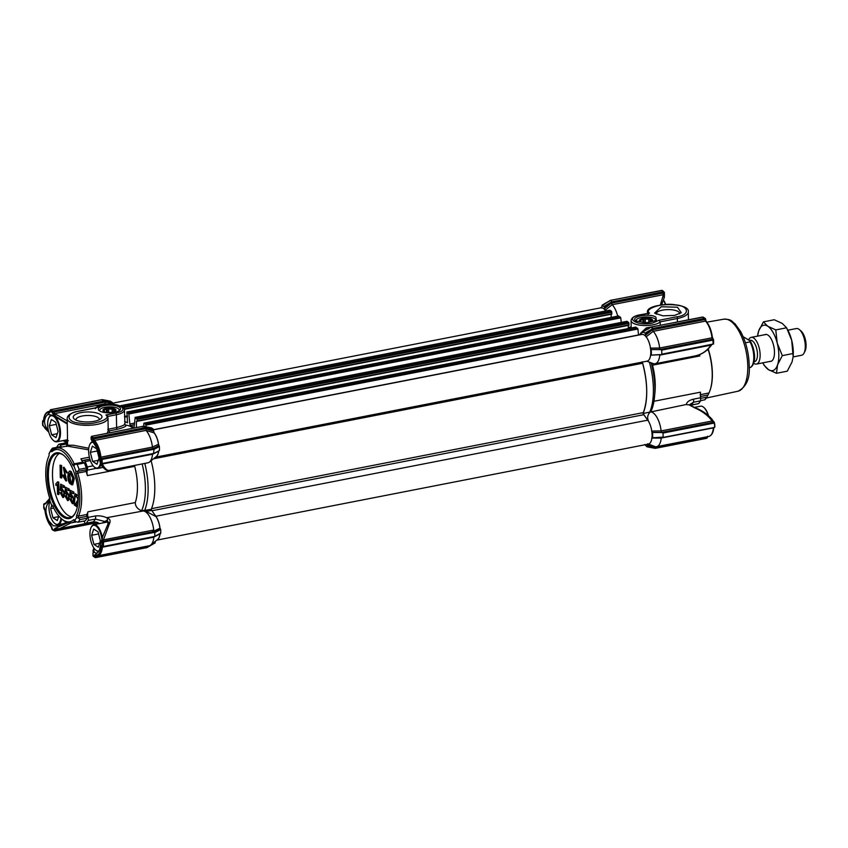 <?xml version="1.0" encoding="UTF-8"?>
<svg xmlns="http://www.w3.org/2000/svg" width="848" height="848" viewBox="0 0 848 848"><rect width="100%" height="100%" fill="white"/><g stroke="black" fill="none" stroke-linecap="round" stroke-linejoin="round"><path stroke-width="1.27" d="M99.916 411.1A9.784 3.392 179.1 0 1 99.682 410.4A9.784 3.392 179.1 0 1 104.929 407.294A9.784 3.392 179.1 0 1 118.137 408.545A9.784 3.392 179.1 0 1 119.25 410.093A9.784 3.392 179.1 0 1 119.049 410.792M99.576 410.898A11.141 3.869 179.1 0 1 99.121 410.559A11.141 3.869 179.1 0 1 104.77 405.524A11.141 3.869 179.1 0 1 119.314 407.04A11.141 3.869 179.1 0 1 119.822 410.231A11.141 3.869 179.1 0 1 110.049 412.817A11.141 3.869 179.1 0 1 99.576 410.898M133.2 428.208A47.626 20.49 -101.1 0 0 132.023 427.381A47.626 20.49 -101.1 0 0 126.108 425.166C126.469 426.321 123.532 427.699 117.289 429.289L109.328 430.837L109.424 432.851M53.254 506.076L52.936 506.744L51.749 505.419A38.107 16.388 78.9 0 1 49.735 500.193A2.724 1.166 -101.1 0 0 49.523 497.617A36.74 15.805 78.9 0 1 48.877 456.118A2.724 1.166 -101.1 0 0 49.004 453.765L50.53 450.85A40.821 17.564 78.9 0 1 52.343 448.263L52.035 449.228A1.357 0.583 78.9 0 0 52.544 450.044A1.357 0.583 78.9 0 0 52.788 450.097A1.357 0.583 78.9 0 0 52.915 450.034A38.107 16.388 78.9 0 1 56.699 448.073A38.107 16.388 78.9 0 1 63.441 449.737A38.107 16.388 78.9 0 1 74.179 463.845A1.357 0.583 78.9 0 0 74.571 464.344A1.357 0.583 78.9 0 0 74.804 464.407A1.357 0.583 78.9 0 0 75.048 464.195L77.157 464.386A40.821 17.564 78.9 0 1 79.097 469.4L77.836 471.414L86.273 469.771A1.357 0.583 -101.1 0 0 86.199 471.456A38.107 16.388 78.9 0 1 87.376 475.58A5.448 2.343 78.9 0 1 87.386 470.142A2.724 1.166 -101.1 0 0 87.259 466.951A43.545 18.73 -101.1 0 0 85.182 461.566A2.724 1.166 -101.1 0 0 84.344 460.4A2.724 1.166 -101.1 0 0 83.857 460.284A2.724 1.166 -101.1 0 0 83.623 460.39A5.448 2.343 78.9 0 1 83.157 460.612A5.448 2.343 78.9 0 1 82.203 460.369A5.448 2.343 78.9 0 1 80.91 458.842L89.369 457.189M134.556 465.425L134.705 466.336A38.107 16.388 78.9 0 1 135.277 502.578C135.33 506.277 137.429 509.001 141.595 510.761L151.251 509.404L143.164 510.984A17.691 7.611 78.9 0 1 144.139 511.153A17.691 7.611 78.9 0 1 153.742 530.053L152.258 531.866L159.922 528.24A13.441 5.777 -101.1 0 0 156.021 516.655L151.686 510.379A2.724 1.166 -101.1 0 1 151.209 509.415M143.164 510.984L106.583 517.736C103.17 516.103 99.428 515.52 95.368 515.987L88.128 517.397A5.448 2.343 78.9 0 1 87.938 511.821A38.107 16.388 78.9 0 1 86.878 514.492A1.357 0.583 -101.1 0 0 87.005 516.315L78.567 517.969A1.357 0.583 78.9 0 1 78.429 516.135L86.878 514.492M80.91 412.637A14.374 4.993 -0.9 0 0 74.253 419.018A14.374 4.993 -0.9 0 0 94.245 421.297A14.374 4.993 -0.9 0 0 100.965 418.605A14.374 4.993 -0.9 0 0 97.181 413.124A14.374 4.993 -0.9 0 0 80.91 412.637M99.227 419.728A11.66 4.049 -0.9 0 0 99.269 419.336A11.66 4.049 -0.9 0 0 82.214 416.008A11.66 4.049 -0.9 0 0 75.96 419.707A11.66 4.049 -0.9 0 0 76.023 420.099M75.239 520.863L75.08 520.895A38.107 16.388 78.9 0 1 71.306 522.856A38.107 16.388 78.9 0 1 64.565 521.191A38.107 16.388 78.9 0 1 62.752 519.835L61.597 518.849A36.74 15.805 78.9 0 1 52.968 506.553A2.724 1.166 78.9 0 0 52.332 505.641A2.724 1.166 78.9 0 0 51.749 505.419M99.958 523.492L93.386 521.838L86.146 523.248A2.724 1.166 78.9 0 1 85.818 523.46A2.724 1.166 78.9 0 1 85.33 523.343A2.724 1.166 78.9 0 1 84.599 522.41A5.448 2.343 78.9 0 0 83.793 521.138M67.617 445.189L73.5 445.264L88.796 448.253M61.745 447.087A5.448 2.343 78.9 0 1 61.734 447.076A5.448 2.343 78.9 0 1 60.272 445.221L66.695 443.97L66.589 446.504M49.004 453.765A38.107 16.388 78.9 0 1 50.901 451.083A2.724 1.166 -101.1 0 0 51.357 451.549A2.724 1.166 -101.1 0 0 52.11 451.528A36.74 15.805 78.9 0 1 62.254 451.242A36.74 15.805 78.9 0 1 72.61 464.852A2.724 1.166 -101.1 0 0 73.384 465.859A2.724 1.166 -101.1 0 0 73.84 465.987A38.107 16.388 78.9 0 1 75.854 471.212A2.724 1.166 -101.1 0 0 76.066 473.788A36.74 15.805 78.9 0 1 76.712 515.277A2.724 1.166 -101.1 0 0 76.585 517.63A38.107 16.388 78.9 0 1 74.688 520.322A2.724 1.166 -101.1 0 0 74.359 519.941A2.724 1.166 -101.1 0 0 73.479 519.866A36.74 15.805 78.9 0 1 61.597 518.849A13.61 5.851 78.9 0 1 58.099 524.764A13.61 5.851 78.9 0 1 55.046 523.682A13.61 5.851 78.9 0 1 54.813 523.481M48.633 431.568L47.149 430.127A69.875 30.062 78.9 0 1 47.446 429.374L48.304 430.222M47.446 429.374C44.478 425.166 43.81 421.244 45.432 417.64L45.474 417.545A14.829 6.381 78.9 0 1 47.265 415.001L48.495 414.471L51.548 415.032L56.032 417.195A69.875 30.062 78.9 0 1 56.487 416.866L67.268 423.322M86.146 523.248A43.545 18.73 -101.1 0 0 88.097 520.481L95.336 519.071L104.739 521.456L107.378 520.227L108.406 523.078L102.29 537.515L99.407 550.087A14.829 6.381 78.9 0 1 97.615 552.631L96.471 553.15L94.276 552.419L93.799 549.472A69.875 30.062 78.9 0 1 93.344 549.79L93.895 547.999M94.149 548.359L93.799 549.472M104.739 521.456L102.237 523.046M108.046 524.128C108.565 522.442 107.972 521.488 106.286 521.287L104.94 521.414M106.307 521.382L107.749 522.018L108.131 523.916M92.093 440.61L95.951 446.631A14.829 6.381 78.9 0 1 97.859 451.571L100.096 461.906M58.215 526.979A69.875 30.062 78.9 0 1 57.738 526.046L53.286 525.781L48.93 521.001A14.829 6.381 78.9 0 1 47.022 516.061L46.979 515.923C45.22 510.846 45.75 506.32 48.59 502.345A69.875 30.062 78.9 0 1 48.262 501.189L49.799 499.631M49.99 500.935L48.59 502.345M84.938 520.852A1.357 0.583 -101.1 0 0 85.129 520.884A1.357 0.583 -101.1 0 0 85.298 520.778A40.821 17.564 78.9 0 0 87.111 518.202A1.357 0.583 -101.1 0 0 87.259 517.46A1.357 0.583 -101.1 0 0 87.005 516.315M87.111 518.202L79.882 519.612L78.578 517.99L76.585 517.63M73.84 465.987L75.037 464.216M86.273 469.771A1.357 0.583 -101.1 0 0 86.496 468.933A1.357 0.583 -101.1 0 0 86.326 467.99A40.821 17.564 78.9 0 0 84.387 462.976A1.357 0.583 -101.1 0 0 83.729 462.33L75.059 464.185M47.276 475.622A33.475 14.395 -101.1 0 0 58.088 511.938A33.475 14.395 -101.1 0 0 75.165 513.273A33.475 14.395 -101.1 0 0 78.302 495.783A33.475 14.395 -101.1 0 0 63.886 455.503A33.475 14.395 -101.1 0 0 47.276 475.622M64.236 455.811A32.659 14.045 -101.1 0 0 57.251 453.51A32.659 14.045 -101.1 0 0 48.378 475.728A32.659 14.045 -101.1 0 0 69.78 517.609A32.659 14.045 -101.1 0 0 75.377 512.849M59.371 453.457A32.659 14.045 -101.1 0 0 52.481 474.922A32.659 14.045 -101.1 0 0 71.762 516.856M70.458 471.689L73.585 478.622L72.016 484.886L69.78 483.508C65.603 477.212 69.409 468.541 70.458 471.689M72.016 484.886L72.737 484.749L74.317 478.484L71.179 471.552L70.119 471.52M70.448 482.883C68.137 478.007 68.073 474.721 70.257 473.014L72.758 478.145L71.635 483.381L69.875 482.12M71.995 483.222L70.819 482.385L69.642 474.032M103.414 546.759L154.007 536.879L160.77 533.085L160.717 529.512L159.922 528.24M151.198 509.404A47.626 20.49 -101.1 0 0 151.114 460.718A47.626 20.49 -101.1 0 1 151.506 508.662L643.42 412.584A47.626 20.49 -101.1 0 0 642.646 363.241A1.357 0.583 78.9 0 1 642.53 362.467A1.357 0.583 78.9 0 1 642.561 362.043M158.597 451.274L152.545 454.242A17.691 7.611 78.9 0 1 149.449 462.065L156.339 456.5A13.441 5.777 -101.1 0 0 158.597 451.274L159.466 450.171L159.413 446.525L158.491 444.257A13.441 5.777 -101.1 0 0 154.103 432.904L153.202 429.014L151.442 427.869L151.071 428.441L151.442 427.869L143.195 426.3L142.284 426.777L143.439 426.353L145.209 427.615L93.725 437.663A0.816 0.678 123 0 0 93.015 438.575L93.937 441.532C96.905 445.179 98.856 450.256 99.81 456.754L100.954 457.167L152.439 447.108L153.329 448.454L159.053 445.55M159.138 450.701L152.555 454.221L102.226 464.047C104.972 468.626 107.251 470.746 109.074 470.396L109 470.417C107.293 471.276 104.707 469.548 101.241 465.234L100.626 463.602L101.569 465.478L100.626 463.602L101.05 461.238L102.152 461.344L102.258 463.485L100.912 463.209M125.727 425.145L125.006 424.848A1.357 1.346 -48.3 0 0 126.108 425.166L125.546 425.134M113.102 404.793L112.339 402.471L110.325 401.157L101.993 400.012M155.343 541.3L154.993 542.847L150.965 544.84M153.827 536.954L153.859 537.166A17.691 7.611 78.9 0 1 150.753 545.01L157.643 539.445A13.441 5.777 -101.1 0 0 159.943 533.933M150.753 545.01A17.691 7.611 78.9 0 1 149.184 545.773L97.7 555.822A17.691 7.611 78.9 0 1 96.322 555.811M146.439 546.303L95.845 556.733A1.357 0.583 78.9 0 1 96.153 555.822A1.357 0.636 -93.4 0 0 95.601 556.765L94.849 555.599L94.87 556.998L95.845 556.733M108.533 404.189L105.194 403.733A17.691 7.611 78.9 0 1 105.756 404.379M154.103 432.904L146.004 430.413A17.691 7.611 78.9 0 1 152.439 447.076L158.491 444.257M149.449 462.065A17.691 7.611 78.9 0 1 147.881 462.817L109 470.417M156.021 516.655L147.902 512.298L144.139 511.153M71.126 522.887L59.657 528.622L56.477 528.951M112.339 402.471L104.346 400.956L104.516 401.645L112.604 403.171L104.855 402.132L105.194 403.733L54.664 413.601L67.225 420.937M125.006 424.848L124.433 410.008A14.967 5.194 179.1 0 1 116.399 414.746L116.611 427.583C122.441 426.046 125.091 424.816 124.561 423.905M88.658 449.843L67.003 446.059L67.607 445.105L67.193 418.562A20.416 7.081 -0.9 0 0 97.054 424.392A20.416 7.081 -0.9 0 0 108.003 417.926L108.205 430.689L107.208 433.286M109.328 430.848L107.749 429.374M146.004 430.413L94.51 440.451L93.937 441.532L93.99 438.882L145.739 428.781L145.994 430.392M153.615 431.229L145.739 428.781M87.386 470.142L96.343 468.329M107.696 517.916L107.378 518.287C109.668 518.806 110.505 520.227 109.89 522.538L103.414 539.879L153.742 530.053M152.258 531.866L102.65 541.437L103.498 542.349L103.456 544.522L102.354 544.416L102.354 542.179L154.728 532.343L154.877 536.148M107.548 416.474L105.958 414.979C112.349 419.251 91.478 425.802 79.956 423.131C66.144 422.315 65.179 412.764 78.747 411.238L96.418 407.782L103.138 404.867C118.338 401.613 131.641 410.252 115.752 413.061L105.958 414.979M95.315 408.747L95.983 407.761L78.504 411.174A1.357 0.583 -101.1 0 0 78.302 411.322M147.096 547.458L95.612 557.062M153.859 537.166L102.279 547.236L101.304 546.695C100.583 552.769 98.601 555.567 95.368 555.122A0.816 0.721 103.8 0 0 95.654 555.652L96.227 555.822M96.047 555.8L97.7 555.822A17.691 7.611 78.9 0 0 102.375 547.214A1.357 0.583 78.9 0 1 102.544 546.684L101.686 545.889L102.725 546.663L101.792 546.939L101.368 545.656L99.407 550.087M102.46 546.631L102.279 547.236M93.662 556.299L92.92 555.578L93.344 549.79M95.22 556.309L95.654 555.652L94.849 554.91L93.916 556.383L92.93 555.44M92.898 553.49L93.216 554.825M88.097 520.481A2.724 1.166 -101.1 0 0 88.128 517.397M97.34 522.347L54.94 530.636L54.749 529.83L56 529.883A1.357 0.583 78.9 0 1 56.297 528.982M68.084 522.771L58.226 526.979L54.049 529.703L54.696 530.392M51.813 526.894L50.944 526.099L51.855 528.58M44.393 508.842L44.891 510.104M45.803 503.458L48.262 501.189L45.188 503.786M60.388 447.352A1.357 0.583 -101.1 0 0 59.742 446.748A1.357 0.583 -101.1 0 0 59.583 446.854M56.678 447.352A2.724 1.166 -101.1 0 1 56.774 447.15A43.545 18.73 -101.1 0 1 58.724 444.384A2.724 1.166 78.9 0 1 59.063 444.172A2.724 1.166 78.9 0 1 60.272 445.221M65.667 440.091L68.296 440.674L66.43 441.755L66.886 442.518M66.43 441.755L63.685 440.472M45.156 428.463L43.471 425.95L47.149 430.127L44.319 427.042M43.948 420.131L43.64 420.269C44.403 414.873 46.248 412.266 49.163 412.446L50 411.545M52.205 412.584L50.954 411.259A0.816 0.678 -57 0 1 51.664 410.347L52.809 411.026L52.12 412.022L52.905 412.563L54.155 412.033A1.357 0.583 78.9 0 0 54.664 413.601L53.488 413.909L56.487 416.866L53.233 414.428L52.205 412.584L52.905 412.563L53.233 414.428M52.83 412.033L104.516 401.645M72.61 464.852L74.179 463.845L82.627 462.192A38.107 16.388 -101.1 0 0 80.91 458.842M91.086 438.66L91.107 439.232M102.184 463.792L152.704 453.924L153.573 453.203L153.997 449.376A0.816 0.625 62.5 0 0 153.318 448.465L101.336 458.609L153.329 448.454L154.018 449.366L159.413 446.525M153.594 430.074L144.807 428.42L93.015 438.882M102.258 463.824A1.357 0.583 78.9 0 0 102.226 464.047L101.431 463.602M153.573 453.203L153.414 453.563A0.816 0.625 62.5 0 0 153.764 453.521L159.286 450.68M86.199 471.456L77.762 473.11A38.107 16.388 78.9 0 1 78.429 516.135L76.712 515.277M107.378 520.227L107.378 518.287M102.65 536.614L108.438 523.015A1.357 1.049 24.3 0 1 109.89 522.538M104.05 541.289A1.357 0.583 78.9 0 1 103.414 539.879L102.587 540.25L102.11 541.936L102.852 541.628M102.672 536.561A69.875 30.062 78.9 0 0 102.682 536.54L101.887 540.727L102.587 540.25M103.233 541.671L153.923 531.77L154.728 532.343M147.011 547.628L95.156 557.539A0.816 0.678 123 0 1 94.87 556.998L93.916 556.383A0.816 0.678 123 0 0 94.202 556.924L95.156 557.539A0.816 0.678 123 0 0 95.612 557.624L95.856 557.274M97.615 552.631L94.849 554.91L95.209 555.334M154.792 536.424L103.488 546.441L102.385 546.335L102.354 544.416L101.527 546.366M73.479 519.866L75.08 520.895A1.357 0.583 78.9 0 1 75.196 520.831M79.882 519.612A40.821 17.564 78.9 0 1 78.069 522.188L85.129 520.884M54.94 530.636L97.849 522.548M53.975 530.286L52.82 529.671A0.816 0.678 123 0 0 53.095 530.223L54.791 531.007L97.912 522.58M55.29 528.845L55.025 528.315L58.226 526.979M66.6 522.283L58.236 525.961M65.19 523.174L66.632 522.294M51.474 527.043L50.944 526.099C47.976 522.453 46.015 517.386 45.071 510.878M43.916 504.21L45.485 503.436L43.916 504.21L43.831 506.129M44.361 503.627L45.569 503.277M49.163 412.446L49.756 411.736M50 410.771L49.226 412.425M67.278 424.074L56.032 417.195M50.011 410.941L50 410.633A0.816 0.678 -57 0 1 50.71 409.732L102.322 399.652L104.346 400.956L52.809 411.026L53.064 411.704M67.575 443.303L66.695 443.97A2.724 1.166 78.9 0 0 65.487 442.921L67.564 442.179M91.584 436.402L93.98 438.342M91.107 437.727L91.054 437.144M95.951 446.631L92.061 437.96L91.054 437.314L91.785 436.338L143.195 426.3M91.128 437.865L91.16 439.063A0.541 0.541 -93.9 0 1 91.213 438.543M99.81 456.754L101.336 458.609L100.87 459.213L99.81 456.754M144.807 428.42L145.209 427.615M154.06 452.949L154.071 452.949A0.816 0.625 62.5 0 1 153.764 453.521L153.106 453.86M152.937 453.924L101.272 463.686L153.488 453.479M76.066 473.788L77.762 473.11A1.357 0.583 78.9 0 1 77.836 471.414M101.887 540.727L102.11 541.936M63.589 421.456L67.278 424.127M67.416 440.621L65.89 439.995M107.749 522.018L108.025 524.297M74.688 520.322L75.96 521.7L78.069 522.188L85.298 520.778M55.025 528.315L54.049 529.703M45.548 503.776L44.266 504.369M52.343 448.263L52.046 449.249L54.844 448.698M50.901 451.083L52.035 449.228M65.148 443.122A2.724 1.166 78.9 0 1 65.487 442.921L59.063 444.172M67.024 443.737A2.724 0.721 -104.5 0 0 66.165 442.762M42.57 420.99L43.089 425.791M42.676 425.42L42.527 423.216L45.474 417.545M44.34 427.042L43.025 425.601M75.854 471.212L77.846 471.403M93.746 438.649L92.061 437.96A0.816 0.678 -57 0 1 92.771 437.049M152.619 448.825L153.52 449.631M42.856 420.725L42.517 422.961M60.886 465.679L61.077 478.007L61.798 477.869L61.607 465.531L60.07 465.149L61.607 465.531M65.953 479.247L63.664 475.018L62.932 475.166L65.635 479.417L63.335 467.439L66.759 472.951L63.632 468.997L65.932 480.975L66.653 480.837L64.045 469.039M63.664 475.018L62.932 475.166M66.759 472.951L67.49 472.802L64.056 467.301L63.335 467.439M58.046 482.205L58.236 494.607L58.957 494.458L58.766 482.067L57.558 481.897L58.766 482.067M56.127 485.257L56.721 485.151L55.862 485.31L55.841 483.848L57.558 481.897M56.583 485.173L58.056 484.325M61.745 488.819L61.957 486.423M62.922 497.543L63.642 497.405L64.702 492.635L62.137 488.734L61.416 488.883L63.982 492.783L62.922 497.543L60.081 492.593L61.586 492.847L62.879 495.974M60.081 492.593L62.54 496.186L61.438 490.112L60.876 490.727L61.83 490.176M64.416 485.957L60.674 484.134L64.416 485.957L64.437 487.43L63.717 487.568L61.289 485.989L61.416 488.883M66.473 491.893L66.695 489.508M67.66 500.627L68.381 500.479L69.441 495.72L66.875 491.819L66.155 491.957L68.72 495.857L67.66 500.627L64.819 495.667L66.324 495.921L67.617 499.059M64.819 495.667L67.278 499.271L66.176 493.186L65.614 493.801L66.568 493.25M69.154 489.031L65.402 487.208L69.154 489.031L69.176 490.504L68.455 490.642L66.017 489.063L66.155 491.957M71.211 494.967L71.433 492.582M72.387 503.701L73.119 503.564L74.179 498.794L71.614 494.893L70.893 495.031L73.458 498.931L72.387 503.701L69.557 498.751L71.062 498.995L72.345 502.133M69.557 498.751L72.016 502.345L70.914 496.26L70.352 496.875L71.306 496.334M73.893 492.116L70.14 490.292L73.893 492.116L73.914 493.578L73.182 493.727L70.755 492.147L70.893 495.031M77.316 506.998L74.253 505.005L75.027 496.949L75.748 496.811L76.076 495.158M77.666 505.164L75.991 504.072L78.143 501.253M78.302 495.73L75.281 493.748L78.08 499.557L75.271 504.221L77.571 505.715M61.077 478.007L60.272 477.488L60.07 465.149M65.932 480.975L62.169 474.795M58.236 494.607L57.484 494.119L57.335 484.462L55.862 485.31M60.865 492.985L61.586 492.847M60.876 490.727L60.176 490.091L60.674 484.134M63.695 486.095L63.717 487.568M65.603 496.059L66.324 495.921M65.614 493.801L64.914 493.165L65.402 487.208M68.423 489.179L68.455 490.642M70.342 499.143L71.062 498.995M70.352 496.875L69.642 496.25L70.14 490.292M73.161 492.253L73.182 493.727M75.991 504.072L75.271 504.221M75.027 496.949L74.264 496.271L75.281 493.748M651.349 321.795L651.762 320.957A5.713 1.982 -0.9 0 0 650.564 319.844L650.077 318.859L648.699 319.325L648.752 322.378M641.851 322.155A6.53 2.268 -0.9 0 0 652.123 321.095A6.53 2.268 -0.9 0 0 650.225 318.562A6.53 2.268 -0.9 0 0 642.201 318.572A6.53 2.268 -0.9 0 0 639.986 321.286A6.53 2.268 -0.9 0 0 641.851 322.155M645.328 322.622L645.275 319.166A5.713 1.982 179.1 0 1 648.699 319.325M645.275 319.166L643.886 318.572L642.996 319.484L643.038 322.41M640.781 321.774L640.759 320.449A5.713 1.982 179.1 0 1 642.996 319.484M640.759 320.449L639.858 320.3L640.346 321.286A5.713 1.982 179.1 0 0 640.463 321.615M650.596 321.922L650.564 319.844M650.077 318.859L650.13 322.07M643.886 318.572L643.95 322.526M653.946 401.263L700.416 392.189L700.607 397.765L693.378 399.185C689.042 400.33 686.71 402.1 686.361 404.485L650.204 412.043C647.702 414.598 647.056 417.417 648.264 420.502L648.031 420.555M655.101 363.75L694.544 356.043C701.466 354.687 706.935 351.061 710.953 345.147L659.776 355.142A17.691 7.611 78.9 0 1 655.101 363.75A17.691 7.611 78.9 0 1 653.098 363.548L646.78 361.216M660.073 354.602L650.469 355.164L660.666 354.708M674.552 315.403L681.273 312.711L677.488 307.23L661.228 306.753L654.561 313.135L662.935 315.827L674.552 315.403M679.534 313.845A11.66 4.049 -0.9 0 0 679.587 313.442A11.66 4.049 -0.9 0 0 662.532 310.124A11.66 4.049 -0.9 0 0 656.278 313.813A11.66 4.049 -0.9 0 0 656.341 314.205M655.621 320.904A9.784 3.392 -0.9 0 0 655.822 320.205A9.784 3.392 -0.9 0 0 654.709 318.668A9.784 3.392 -0.9 0 0 641.512 317.406A9.784 3.392 -0.9 0 0 636.265 320.512A9.784 3.392 -0.9 0 0 636.488 321.212M636.148 321.01L646.621 322.929L656.394 320.343L655.896 317.152C649.844 312.7 628.877 316.802 636.148 321.01L635.693 320.671M708.546 393.864A38.107 16.388 -101.1 0 0 708.652 393.684A38.107 16.388 -101.1 0 0 708.992 392.974A38.107 16.388 -101.1 0 0 708.324 349.938A38.107 16.388 -101.1 0 0 708.08 349.175M708.006 349.249L708.324 349.938L706.914 350.213M699.579 354.602L699.854 355.948L652.515 365.191A38.107 16.388 78.9 0 1 654.985 391.956L654.539 396.737A46.269 19.907 78.9 0 1 651.052 411.248M700.119 394.712L708.992 392.974L707.942 395.03L700.31 396.525M708.133 394.68L706.829 397.15A40.821 17.564 78.9 0 1 705.006 399.737L705.335 398.751M704.879 399.758L700.671 400.648M652.515 365.191L651.911 363.114M660.348 305.015L663.39 294.701L612.224 304.697L611.164 302.195L663.952 292.38L664.132 293.175L662.882 293.132A1.357 0.583 -101.1 0 0 663.39 294.701L664.27 294.606L664.387 293.005L664.44 295.231M617.704 316.134A17.691 7.611 78.9 0 0 612.235 304.708L612.224 304.697M650.564 411.874A17.691 7.611 78.9 0 1 661.143 430.911L712.14 420.99C707.963 415.478 702.367 411.206 695.36 408.185L688.799 404.729L687.071 404.793M688.799 404.729L695.636 407.952C702.144 410.485 707.635 414.301 712.087 419.4L713.041 420.958M689.371 404.803L693.346 402.259A2.724 1.166 -101.1 0 0 693.378 399.185M700.575 400.85L698.625 403.616L691.396 405.026A43.545 18.73 78.9 0 0 693.346 402.259L700.575 400.85L700.607 397.765M698.625 403.616L690.526 405.355M643.335 413.432L650.204 412.043M691.056 405.238A2.724 1.166 78.9 0 0 691.396 405.026L690.41 405.291M638.968 335.013L643.219 331.695L645.508 333.72L653.49 329.056L705.017 318.996L705.26 319.505L652.398 329.819L645.529 335.193L645.508 333.72M642.805 332.66L643.219 331.695L647.851 329.003L643.091 331.685M645.529 335.193L646.028 336.91L653.225 331.335L652.398 329.819M653.225 331.335A17.691 7.611 -101.1 0 1 659.659 347.998L650.363 348.146L651.073 349.556L659.998 349.493L659.659 348.03L711.991 337.811A17.691 7.611 -101.1 0 0 705.536 321.106L653.214 331.324M659.998 349.493L712.85 339.168L660.581 349.609L651.073 349.556M651.306 349.715L651.391 354.814M651.147 354.665L650.469 355.164M642.233 361.81C647.904 382.543 648.169 399.768 643.038 413.495M643.484 414.131L645.794 417.47M661.143 430.911L651.614 431.06L652.324 432.469L661.472 432.406L661.143 430.943M714.864 426.703L714.217 422.209L661.885 432.554L652.324 432.469M652.61 432.66L652.695 437.759L651.72 438.077L652.409 437.579M647.247 444.893L654.433 447.574L655.218 446.642L647.702 443.79L646.907 446.758L644.745 444.553M707.359 436.741L654.115 448.136L654.433 447.574L653.363 447.977L653.978 447.458L647.268 446.196L646.907 446.758M612.235 304.708L605.027 310.283L604.518 307.368L610.613 303.807L604.539 308.566M688.438 319.76L688.322 312.032A20.416 7.081 179.1 0 1 677.372 318.498A1.357 0.583 -101.1 0 0 676.725 316.813C690.293 315.286 689.318 305.736 675.506 304.909C663.984 302.248 643.123 308.789 649.515 313.071L639.477 314.926A1.357 0.583 78.9 0 1 639.721 314.979L649.515 313.071L647.957 314.12M664.016 298.21L664.27 294.606L664.408 297.023M714.217 422.209L713.126 420.958L713.878 422.05L712.765 422.389A1.357 0.583 -101.1 0 1 712.14 420.99L713.073 421.032L712.203 419.527M710.984 344.924A1.357 0.583 -101.1 0 0 710.953 345.147L711.864 344.564M694.83 355.99C699.844 355.015 704.285 352.715 708.154 349.1L711.758 344.776M655.218 446.642A17.691 7.611 -101.1 0 0 656.585 446.663A17.691 7.611 -101.1 0 0 661.249 438.087L651.72 438.077M661.885 432.554L663.051 433.052L663.115 437.133L652.695 437.759M714.482 425.166L714.949 426.841L714.366 427.466L661.97 437.653M660.581 349.609L661.747 350.107L661.811 354.188L713.136 344.161L712.892 339.391M601.561 308.025L602.356 305.153L604.518 307.368M601.995 305.725L608.005 301.856M610.804 302.407L611.429 303.277L610.613 303.807L609.977 302.884L611.164 302.195M660.242 325.261L660.189 321.858L659.044 320.268L652.324 323.173C637.124 326.438 623.821 317.799 639.721 314.979M640.717 333.147L646.218 327.953L658.504 325.6M664.408 295.04L664.196 292.613M661.249 438.087L661.557 437.515M646.791 329.671L646.218 327.953M663.952 292.38L661.747 290.376L610.253 300.436L612.023 301.687M664.387 293.005L663.157 291.076A0.816 0.678 123 0 0 662.701 291.002M663.687 291.701L664.44 292.422L663.687 291.701L612.277 301.75M714.832 424.784L714.27 422.209M713.009 420.958L714.323 422.399M663.051 433.052L714.376 423.025L714.111 422.346M661.482 354.549L713.136 344.161M655.674 448.232L706.882 437.928L655.154 448.327L656.066 447.85L654.433 447.574M656.585 446.663L708.727 436.476A17.691 7.611 -101.1 0 0 713.401 427.869L661.249 438.056M713.709 427.731L714.239 427.212M713.232 339.274L712.288 337.122L711.991 337.811A1.357 0.583 -101.1 0 0 712.617 339.211M713.348 339.582L712.288 337.122L711.991 337.811M706.405 321.901L705.536 321.106L706.405 321.901M647.777 329.278L651.01 327.074M706.882 437.928L707.211 436.773M706.342 321.699L705.26 319.505L706.331 321.774M705.26 319.198L705.494 318.943A0.816 0.678 123 0 0 704.752 318.318L653.14 328.399L653.49 329.056M645.243 333.01L653.14 328.399L650.967 327.413M608.207 301.74L608.906 301.634M706.183 321.392L705.557 319.028L704.264 317.777A0.816 0.678 123 0 0 703.798 317.703L702.483 317.057M647.851 329.003L651.126 327.084L702.663 317.025L703.374 317.714M114.777 411.683L115.19 410.845A5.713 1.982 -0.9 0 0 113.992 409.732L113.494 408.747L112.127 409.213L112.18 412.266M105.279 412.043A6.53 2.268 -0.9 0 0 115.551 410.983A6.53 2.268 -0.9 0 0 113.653 408.45A6.53 2.268 -0.9 0 0 105.618 408.46A6.53 2.268 -0.9 0 0 103.414 411.174A6.53 2.268 -0.9 0 0 105.279 412.043M108.745 412.51L108.692 409.054A5.713 1.982 179.1 0 1 112.127 409.213M108.692 409.054L107.304 408.46L106.413 409.372L106.466 412.298M104.209 411.662L104.187 410.337A5.713 1.982 179.1 0 1 106.413 409.372M104.187 410.337L103.276 410.188L103.774 411.174A5.713 1.982 179.1 0 0 103.891 411.503M114.024 411.799L113.992 409.732M113.494 408.747L113.547 411.958M107.304 408.46L107.367 412.414M90.005 444.161A13.61 5.851 78.9 0 1 90.142 443.886A13.61 5.851 78.9 0 1 92.57 441.734A13.61 5.851 78.9 0 1 92.602 441.734L92.602 441.734M100.446 463.093A13.059 5.618 78.9 0 1 94.266 466.972A13.059 5.618 78.9 0 1 91.828 463.824A13.059 5.618 78.9 0 1 89.867 444.426A13.059 5.618 78.9 0 1 93.142 442.37M95.061 447.85A8.236 3.54 -101.1 0 0 94.965 447.755A8.236 3.54 -101.1 0 0 94.086 447.214L92.39 446.112L91.584 448.528A8.236 3.54 -101.1 0 0 91.128 449.928L90.323 452.344L91.224 455.864A8.236 3.54 -101.1 0 0 91.732 457.899L92.633 461.429L94.329 462.52A8.236 3.54 -101.1 0 0 95.305 463.156L97.001 464.259L97.796 461.842A8.236 3.54 -101.1 0 0 98.262 460.443L99.068 458.026L98.167 454.507A8.236 3.54 -101.1 0 0 97.647 452.472L96.757 448.952L94.086 447.214M100.88 464.545A13.61 5.851 78.9 0 1 97.785 468.446A13.61 5.851 78.9 0 1 94.732 467.365A13.61 5.851 78.9 0 1 94.499 467.163M91.224 455.864L91.732 457.899M98.304 460.316L92.633 461.429M90.323 452.344L97.276 450.988M91.584 448.528L91.128 449.928M94.329 462.52L95.305 463.156M91.308 527.117A13.61 5.851 78.9 0 1 91.446 526.831A13.61 5.851 78.9 0 1 93.874 524.679A13.61 5.851 78.9 0 1 99.46 529.035A13.61 5.851 78.9 0 1 102.322 537.441M99.099 550.755A13.059 5.618 78.9 0 1 95.57 549.917A13.059 5.618 78.9 0 1 93.132 546.78A13.059 5.618 78.9 0 1 91.171 527.371A13.059 5.618 78.9 0 1 98.856 529.491A13.059 5.618 78.9 0 1 101.813 538.893M96.365 530.795A8.236 3.54 -101.1 0 0 96.269 530.71A8.236 3.54 -101.1 0 0 95.389 530.159L93.693 529.057L92.888 531.473A8.236 3.54 -101.1 0 0 92.432 532.873L91.626 535.289L92.517 538.819A8.236 3.54 -101.1 0 0 93.036 540.854L93.937 544.374L95.623 545.476A8.236 3.54 -101.1 0 0 96.608 546.112L98.304 547.204L99.099 544.787A8.236 3.54 -101.1 0 0 99.566 543.388L100.361 540.971L99.47 537.452A8.236 3.54 -101.1 0 0 98.951 535.417L98.061 531.897L95.389 530.159M98.707 551.444A13.61 5.851 78.9 0 1 96.036 550.32A13.61 5.851 78.9 0 1 95.803 550.108M92.517 538.819L93.036 540.854M99.608 543.261L93.937 544.374M91.626 535.289L98.58 533.933M92.888 531.473L92.432 532.873M95.623 545.476L96.608 546.112M49.014 417.534A13.61 5.851 78.9 0 1 49.152 417.258A13.61 5.851 78.9 0 1 51.58 415.107A13.61 5.851 78.9 0 1 51.686 415.085L51.58 415.107M55.321 416.866A13.61 5.851 78.9 0 1 57.166 419.463A13.61 5.851 78.9 0 1 60.494 433.37A13.61 5.851 78.9 0 1 56.795 441.819A13.61 5.851 78.9 0 1 53.742 440.737A13.61 5.851 78.9 0 1 53.509 440.536M50.838 437.197A13.059 5.618 78.9 0 1 48.877 417.799A13.059 5.618 78.9 0 1 56.562 419.919A13.059 5.618 78.9 0 1 59.519 436.073A13.059 5.618 78.9 0 1 53.276 440.345A13.059 5.618 78.9 0 1 50.838 437.197M54.071 421.223A8.236 3.54 -101.1 0 0 53.975 421.127A8.236 3.54 -101.1 0 0 53.095 420.587L51.399 419.484L50.594 421.901A8.236 3.54 -101.1 0 0 50.138 423.3L49.332 425.717L50.223 429.236A8.236 3.54 -101.1 0 0 50.742 431.272L51.633 434.791L53.329 435.893A8.236 3.54 -101.1 0 0 54.314 436.529L56.01 437.632L56.805 435.215A8.236 3.54 -101.1 0 0 57.272 433.816L58.067 431.399L57.176 427.88A8.236 3.54 -101.1 0 0 56.657 425.844L55.767 422.325L53.095 420.587M50.223 429.236L50.742 431.272M57.314 433.688L51.633 434.791M49.332 425.717L56.286 424.36M50.594 421.901L50.138 423.3M53.329 435.893L54.314 436.529M60.929 518.255A13.059 5.618 78.9 0 1 54.579 523.29A13.059 5.618 78.9 0 1 52.141 520.153A13.059 5.618 78.9 0 1 50.032 501.041M51.707 505.313A8.236 3.54 -101.1 0 0 51.442 506.245L50.636 508.662L51.527 512.192A8.236 3.54 -101.1 0 0 52.046 514.217L52.936 517.746L54.632 518.838A8.236 3.54 -101.1 0 0 55.618 519.474L57.314 520.577L58.109 518.16A8.236 3.54 -101.1 0 0 58.576 516.761L58.819 516.019M51.527 512.192L52.046 514.217M58.618 516.633L52.936 517.746M50.636 508.662L53.71 508.069M51.898 504.846L51.442 506.245M54.632 518.838L55.618 519.474M708.186 415.467A13.61 5.851 -101.1 0 0 706.151 410.538A13.61 5.851 -101.1 0 0 703.617 407.263A13.61 5.851 -101.1 0 0 700.565 406.181L694.332 407.4M708.536 415.774A13.059 5.618 -101.1 0 0 706.511 410.803A13.059 5.618 -101.1 0 0 704.073 407.655A13.059 5.618 -101.1 0 0 703.851 407.464M665.426 304.474A13.61 5.851 -101.1 0 0 663.857 300.955A13.61 5.851 -101.1 0 0 663.443 300.256M665.68 304.453A13.059 5.618 -101.1 0 0 664.217 301.22A13.059 5.618 -101.1 0 0 663.507 300.075M156.806 540.123L648.391 444.098A13.61 5.851 -101.1 0 0 652.08 434.547A13.61 5.851 -101.1 0 0 647.745 420.152L643.759 414.693A1.357 0.583 78.9 0 1 643.325 413.22A1.357 0.583 78.9 0 1 643.42 412.584M151.569 510.199A1.357 0.583 78.9 0 1 151.41 509.298A1.357 0.583 78.9 0 1 151.506 508.662M605.716 310.962A13.61 5.851 -101.1 0 0 600.872 307.813L112.604 403.192M611.768 314.142L124.349 409.34L611.768 314.142L611.503 311.227L609.67 310.251M611.164 317.406L611.122 314.269M621.224 322.431L620.778 317.873L618.552 316.028M137.09 421.308L628.93 325.282L628.654 322.367L626.82 321.392M628.315 328.547L628.273 325.409M638.523 335.098A1.357 0.583 78.9 0 1 638.512 334.949L637.929 329.013L635.714 327.169M646.823 361.195A13.61 5.851 -101.1 0 0 647.088 361.153A13.61 5.851 -101.1 0 0 650.225 346.673A13.61 5.851 -101.1 0 0 641.872 334.441L153.573 429.819M156.848 540.081A13.61 5.851 -101.1 0 0 160.039 533.88M160.007 528.293A13.61 5.851 -101.1 0 0 155.841 516.241L153.806 513.453M155.544 457.136A13.61 5.851 -101.1 0 0 158.735 450.966M158.65 444.871A13.61 5.851 -101.1 0 0 153.848 432.438M146.195 426.862L145.633 424.223L143.916 423.163L143.725 425.251L144.52 426.544M136.454 427.572L136.358 421.477L137.164 420.99L137.143 419.463L135.171 417.428L134.132 426.798A1.357 0.583 78.9 0 1 133.772 427.509A1.357 0.583 78.9 0 1 133.486 427.413A48.718 20.956 -101.1 0 0 130.528 425.495A1.357 0.583 78.9 0 1 129.85 424.011L128.864 413.962L126.914 412.064L127.518 422.813L124.614 421.435M749.431 340.493L750.342 340.313A10.886 4.685 78.9 0 1 752.271 340.79A10.886 4.685 78.9 0 1 757.349 352.206A10.886 4.685 78.9 0 1 754.519 361.683L754.042 361.778M748.593 339.942A13.61 5.851 78.9 0 1 751.211 337.366A13.61 5.851 78.9 0 1 753.628 337.96A13.61 5.851 78.9 0 1 759.967 352.238A13.61 5.851 78.9 0 1 756.437 364.078A13.61 5.851 78.9 0 1 754.02 363.485A13.61 5.851 78.9 0 1 753.649 363.22M799.42 329.628L801.042 331.017A11.702 5.035 78.9 0 1 805.6 340.61A11.702 5.035 78.9 0 1 804.985 351.21L803.999 353.118A13.61 5.851 -101.1 0 0 804.72 340.779A13.61 5.851 -101.1 0 0 799.42 329.628A13.61 5.851 -101.1 0 0 798.774 329.141A13.61 5.851 -101.1 0 0 796.367 328.547L787.866 330.211M793.081 356.923L801.583 355.259A13.61 5.851 -101.1 0 0 803.999 353.118M750.448 341.309C754.773 349.1 756.925 362.817 750.734 367.322L749.197 367.661M745.413 342.804L750.035 341.903L749.812 340.737L743.643 337.006M750.438 367.428A15.921 6.848 -101.1 0 0 750.035 341.903L749.812 340.737M793.293 352.068A23.129 9.953 78.9 0 1 793.134 356.351L791.693 340.292A23.129 9.953 78.9 0 1 793.293 352.068M776.471 373.29L768.447 369.633A23.129 9.953 78.9 0 0 777.563 364.81L782.312 355.619L777.224 343.122L775.782 329.904L767.769 326.236L763.401 321.858L758.653 331.059L757.593 336.126A23.129 9.953 78.9 0 1 758.653 331.059A23.129 9.953 78.9 0 1 767.769 326.236A23.129 9.953 78.9 0 1 777.224 343.122A23.129 9.953 78.9 0 1 777.563 364.81L776.471 373.29L787.273 371.18L792.032 361.99L793.071 357.072M769.899 361.449A13.748 5.915 -101.1 0 0 773.185 359.255A13.748 5.915 -101.1 0 0 774.478 352.068A13.748 5.915 -101.1 0 0 768.553 335.532A13.748 5.915 -101.1 0 0 764.684 334.737M768.447 369.633A23.129 9.953 78.9 0 1 762.818 362.827L764.09 365.255L768.447 369.633M787.368 329.236L788.131 330.709A23.129 9.953 78.9 0 1 791.693 340.292L786.594 327.794L782.238 323.417L774.213 319.749L763.401 321.858M782.312 355.619L793.124 353.51M775.782 329.904L786.594 327.794M107.685 416.453L116.399 414.746A1.357 0.583 -101.1 0 0 115.752 413.061M52.915 450.034L52.11 451.528M144.796 463.421A47.626 20.49 78.9 0 1 144.52 510.708M145.549 511.577L151.686 510.379M149.524 545.677L146.672 547.352M102.195 546.462L103.339 546.812L154.241 536.869M49.926 411.269L48.622 411.524A17.691 7.611 78.9 0 1 49.862 411.513M108.184 429.226L116.611 427.583A1.357 0.583 -101.1 0 0 117.289 429.289M93.99 438.882A1.357 0.583 78.9 0 0 94.51 440.451A17.691 7.611 78.9 0 1 100.954 457.167A1.357 0.583 78.9 0 0 101.59 458.567M87.938 511.821L135.277 502.578M142.125 463.941A46.269 19.907 78.9 0 1 141.595 510.761M134.705 466.336L87.376 475.58M153.923 531.77L160.272 528.463M78.747 411.238A1.357 0.583 -101.1 0 0 78.504 411.174C71.052 412.796 67.278 415.266 67.193 418.562M95.782 557.592L146.927 547.596M103.456 544.522L103.339 546.812L102.566 546.706M95.368 515.987A2.724 1.166 -101.1 0 1 95.336 519.071A43.545 18.73 -101.1 0 1 93.386 521.838A2.724 1.166 78.9 0 1 93.047 522.039L96.025 522.018L99.46 523.587M56 529.883L96.153 522.039M54.155 412.033L104.855 402.132M85.182 461.566L90.354 460.549M94.828 467.449A2.724 1.166 78.9 0 1 94.626 468.732M93.153 465.806L87.259 466.951M154.824 532.576L160.717 529.512M51.866 528.887L52.82 529.671L48.93 521.001M51.855 528.749L51.866 529.057A0.816 0.678 -57 0 0 52.141 529.597L51.145 526.555M47.022 516.061L43.831 506.394L44.011 508.418M47.265 415.001L50.954 411.259L50.021 410.453M51.664 410.347L50.52 409.796M43.121 420.788L42.644 421.392M79.097 469.4L86.326 467.99M84.387 462.976L77.157 464.386M97.859 451.571L101.05 461.238L100.87 459.213M153.202 429.014L145.209 427.509M44.128 508.726L43.852 508.058M101.495 458.704L101.018 459.309L102.12 459.415L101.855 458.736M102.152 461.344L102.12 459.415L153.424 449.387M723.863 319.177C732.343 319.304 731.527 321.466 735.184 323.989L740.622 331.557C745.964 341.617 748.826 352.906 749.208 365.424C750.162 378.399 746.41 386.995 737.94 391.225A36.708 15.794 -101.1 0 0 747.788 366.272A36.708 15.794 -101.1 0 0 723.863 319.177L706.84 322.155M708.218 349.047A37.407 16.091 78.9 0 1 712.373 373.47A37.407 16.091 78.9 0 1 710.306 389.571M677.425 321.911L677.372 318.498L660.189 321.858A14.967 5.194 179.1 0 1 652.981 324.858A14.967 5.194 179.1 0 1 631.071 320.586C631.537 317.756 634.336 315.859 639.477 314.926A1.357 0.583 78.9 0 0 639.275 315.074M651.169 362.838A46.269 19.907 78.9 0 1 654.539 396.737L651.01 411.481M706.829 397.15L700.745 398.337M700.702 400.574L705.006 399.737M647.607 313.336A20.416 7.081 179.1 0 1 647.501 312.679L647.512 313.357M631.177 326.999L628.304 327.561L631.177 326.978M649.398 362.181A47.626 20.49 78.9 0 1 649.727 412.181M613.199 302.291L611.8 303.107L662.882 293.132M712.765 422.389L661.472 432.406M676.725 316.813L659.044 320.268M662.458 437.6L714.366 427.466L662.786 437.494M706.946 436.826A1.357 0.583 -101.1 0 0 706.872 437.377M661.747 350.107L713.147 340.069L712.998 339.264M705.027 319.537A1.357 0.583 -101.1 0 0 705.536 321.106M609.977 302.884L604.126 306.308M647.056 446.79L653.363 447.977M703.798 317.703L705.017 318.996M610.263 300.542L609.405 301.04M610.337 300.372L662.203 290.461A0.816 0.678 123 0 0 661.747 290.376L661.567 290.408M654.9 448.274L654.211 448.136M707.327 437.547A0.816 0.678 -57 0 1 706.84 438.204M155.841 516.241L647.745 420.152M151.94 510.75L643.759 414.693M153.52 458.779L642.646 363.241M153.552 429.682L638.512 334.949M146.026 425.102L637.929 329.013M145.633 424.223L637.548 328.144M144.065 423.205L635.979 327.116M136.358 421.477L136.973 421.361M137.164 420.99L629.078 324.911M137.143 419.463L629.046 323.374M136.751 418.446L628.654 322.367M135.171 417.428L627.085 321.35M130.528 425.495L134.281 424.763M129.85 424.011L134.408 423.12M128.864 413.962L620.778 317.873M128.483 413.082L620.397 317.004M126.914 412.064L618.817 315.975M124.55 417.184L127.423 416.622M124.539 416.463L127.412 415.902M124.253 409.022L611.917 313.771M123.384 407.655L611.896 312.234M122.313 406.775L611.503 311.227M120.427 405.81L609.935 310.198M124.433 410.008C127.126 408.248 114.268 401.645 102.905 404.814C97.541 406.415 95.103 407.475 95.58 407.983M83.857 460.284L89.877 459.107M93.937 521.923L59.657 528.622M108.003 417.926L107.336 415.817M155.184 542.858L147.043 547.607M154.41 536.805L160.59 533.593M93.842 547.925L92.951 550.935M94.202 556.924L93.153 556.182L92.994 554.433M76.288 521.891L71.306 522.856M93.047 522.039L85.818 523.46M59.636 528.622L56.074 528.982M51.177 526.629L51.209 526.672C47.986 522.834 45.909 517.492 44.955 510.623L44.933 510.517M49.714 498.412L45.728 503.023M63.017 440.6L66.727 442.582M48.813 432.226L45.262 428.6M48.622 411.524C45.771 412.351 44.075 415.255 43.534 420.258L43.492 420.438M67.003 446.059L56.699 448.073M102.226 399.62L50.615 409.701L49.746 411.725M110.272 401.136L102.269 399.62M142.909 426.311L91.679 436.317L91.287 438.458M151.357 427.837L143.312 426.311M52.141 529.597L53.095 530.223M44.191 508.779L44.955 510.56L43.767 508.196L43.778 504.062L45.591 503.224M59.742 446.748L52.449 448.179M100.085 461.895L100.764 464.206M91.118 439.243L91.955 440.907M70.193 471.53L70.914 471.393M70.638 471.308L69.918 471.446M70.119 482.576L70.84 482.427M70.564 482.067L69.843 482.215M737.94 391.225L706.278 398.051M708.652 393.684L708.271 394.405M688.322 312.032C690.707 301.687 644.597 302.545 647.501 312.679M661.652 304.824L664.355 297.245M640.653 333.179L643.007 331.833M631.188 327.985L631.071 320.586M600.564 307.877L602.006 306.563M661.154 354.655L713.56 343.938M646.982 446.79L655.027 448.316M708.727 436.476C711.589 435.649 713.285 432.745 713.825 427.742L713.857 427.562M713.571 343.938L713.581 339.804L712.405 337.44L713.157 339.221M706.151 321.339C709.363 325.166 711.451 330.508 712.405 337.387M602.175 305.142L610.306 300.393M703.056 317.078L651.041 327.063M662.203 290.461L663.157 291.076M707.592 436.285L706.734 438.299L655.43 448.316M704.264 317.777L703.077 317.078M89.867 444.426L90.142 443.886M97.785 468.446L103 467.428M93.874 524.679L107.707 521.976M91.171 527.371L91.446 526.831M48.877 417.799L49.152 417.258M56.795 441.819L67.522 439.72M58.099 524.764L64.649 523.481M155.502 457.178L647.088 361.153M143.916 423.163L635.83 327.084M137.016 421.361L628.93 325.282M135.033 417.396L626.937 321.307M126.765 412.022L618.68 315.944M120.321 405.768L609.786 310.167M771.532 361.131L756.437 364.078M766.316 334.419L751.211 337.366"/></g></svg>
